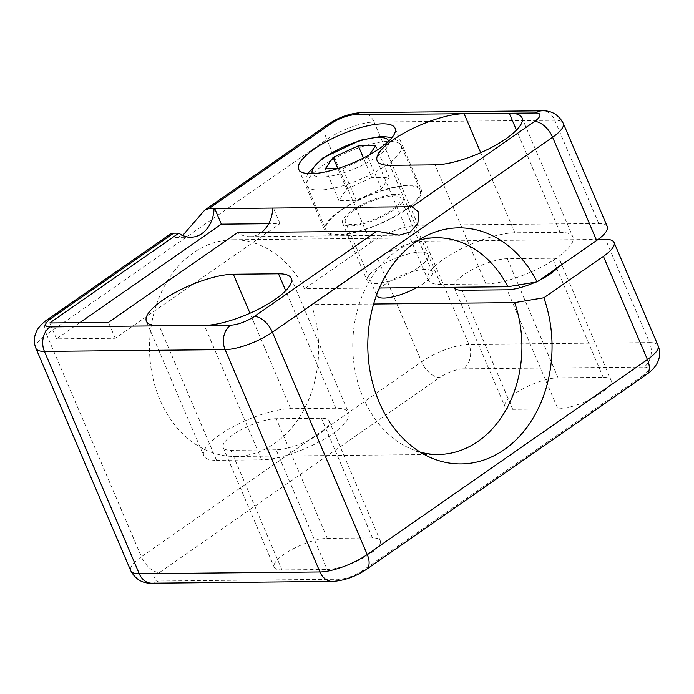 <?xml version="1.0" encoding="UTF-8"?>
<svg xmlns="http://www.w3.org/2000/svg" width="694" height="694" viewBox="0 0 694 694"><rect width="100%" height="100%" fill="white"/><g stroke="black" fill="none" stroke-linecap="round" stroke-linejoin="round"><path stroke-width="0.52" stroke-dasharray="3.47 2.6" d="M182.713 235.448L175.235 237.391L170.55 233.895M337.405 168.659L342.715 168.607L367.889 157.052L369.434 154.797M276.117 449.825L230.946 450.276A33.112 9.716 156.9 0 1 223.156 447.491A33.112 9.716 156.9 0 1 240.749 429.916A33.112 9.716 156.9 0 1 276.273 418.734L321.435 418.291A33.112 9.716 156.9 0 1 329.234 421.067A33.112 9.716 156.9 0 1 311.641 438.643A33.112 9.716 156.9 0 1 276.117 449.825L327.143 569.462A33.112 9.716 -23.1 0 0 362.667 558.28A33.112 9.716 -23.1 0 0 380.26 540.704A33.112 9.716 -23.1 0 0 372.47 537.928L327.299 538.371A33.112 9.716 -23.1 0 0 291.775 549.553A33.112 9.716 -23.1 0 0 274.182 567.128A33.112 9.716 -23.1 0 0 281.972 569.913L327.143 569.462M557.889 408.913L512.727 409.356A33.112 9.716 156.9 0 1 504.928 406.58A33.112 9.716 156.9 0 1 522.521 389.004A33.112 9.716 156.9 0 1 558.045 377.822L603.216 377.371A33.112 9.716 156.9 0 1 611.006 380.156A33.112 9.716 156.9 0 1 593.413 397.723A33.112 9.716 156.9 0 1 557.889 408.913L507.088 289.806M47.548 319.483A18.061 9.968 -124.8 0 0 46.567 334.421L326.761 139.468L370.796 242.692L304.605 288.739L379.41 288.01M370.796 242.692A36.123 10.601 156.9 0 1 418.1 225.264L598.766 223.494A36.123 10.601 156.9 0 1 607.276 226.522M418.395 267.658A33.112 9.716 -23.1 0 0 428.155 254.872A33.112 9.716 -23.1 0 0 393.88 258.923A33.112 9.716 -23.1 0 0 367.239 280.853A33.112 9.716 -23.1 0 0 387.079 281.773A33.112 9.716 -23.1 0 0 418.395 267.658M485.895 283.959A54.184 15.901 -23.1 0 0 544.027 265.655A54.184 15.901 -23.1 0 0 572.81 236.897A54.184 15.901 -23.1 0 0 560.058 232.351L514.896 232.794A54.184 15.901 -23.1 0 0 456.765 251.098A54.184 15.901 -23.1 0 0 427.972 279.856A54.184 15.901 -23.1 0 0 440.725 284.401L485.895 283.959L435.086 164.851M393.784 209.961A33.112 9.716 156.9 0 1 362.468 224.075A33.112 9.716 156.9 0 1 342.628 223.156A33.112 9.716 156.9 0 1 369.269 201.225A33.112 9.716 156.9 0 1 403.544 197.174A33.112 9.716 156.9 0 1 393.784 209.961M354.261 210.351A30.102 8.84 156.9 0 1 382.732 197.521A30.102 8.84 156.9 0 1 400.768 198.354A30.102 8.84 156.9 0 1 376.547 218.289A30.102 8.84 156.9 0 1 345.395 221.976A30.102 8.84 156.9 0 1 354.261 210.351M79.784 322.667L56.535 338.846L115.256 338.273L280.072 223.589L268.673 223.702M371.837 177.603L346.67 189.158L338.88 200.54L356.265 200.375L381.44 188.82L389.23 177.438L371.837 177.603L363.474 157.98M454.05 287.273A33.112 9.716 156.9 0 1 472.024 269.732A33.112 9.716 156.9 0 1 507.245 258.706L552.415 258.263A33.112 9.716 156.9 0 1 560.205 261.039A33.112 9.716 156.9 0 1 557.881 267.433M539.438 280.263A33.112 9.716 156.9 0 1 535.378 282.18M216.528 460.304L261.69 459.862A54.184 15.901 -23.1 0 0 319.821 441.558A54.184 15.901 -23.1 0 0 348.614 412.8A54.184 15.901 -23.1 0 0 335.861 408.254L290.691 408.697A54.184 15.901 -23.1 0 0 232.559 427.001A54.184 15.901 -23.1 0 0 203.767 455.758A54.184 15.901 -23.1 0 0 216.528 460.304L159.169 325.85M405.834 209.84A52.38 15.372 -23.1 0 0 421.258 189.618A52.38 15.372 -23.1 0 0 367.048 196.02A52.38 15.372 -23.1 0 0 324.905 230.712A52.38 15.372 -23.1 0 0 356.3 232.169A52.38 15.372 -23.1 0 0 405.834 209.84M373.624 304.015L311.38 304.623A108.368 84.573 -90.6 0 1 235.145 456.47A108.368 84.573 -90.6 0 1 149.514 348.943A108.368 84.573 -90.6 0 1 233.019 239.751A108.368 84.573 -90.6 0 1 304.605 288.739M420.122 452.098A108.368 84.573 -90.6 0 1 410.059 448.506A108.368 84.573 -90.6 0 1 352.769 346.939A108.368 84.573 -90.6 0 1 408.046 244.271A108.368 84.573 -90.6 0 1 418.04 240.488M416.66 287.637A30.102 8.84 -23.1 0 0 432.154 271.935A30.102 8.84 -23.1 0 0 425.075 269.411A30.102 8.84 -23.1 0 0 385.647 283.933A30.102 8.84 -23.1 0 0 376.781 295.557M389.23 177.438L375.68 145.671M280.072 223.589L273.297 207.706M115.256 338.273L108.481 322.389M261.534 232.334A30.102 23.492 -90.6 0 1 249.597 236.654A30.102 23.492 -90.6 0 1 237.574 232.568M463.314 368.861L643.989 367.083A18.061 14.097 89.4 0 0 649.575 342.602L468.901 344.371L424.875 241.148A36.123 10.601 -23.1 0 0 377.562 258.576L421.596 361.8A18.061 9.968 -124.8 0 0 439.658 377.571A18.061 5.3 156.9 0 1 463.314 368.861A18.061 14.097 89.4 0 0 468.901 344.371A36.123 10.601 -23.1 0 0 421.596 361.8L141.403 556.753A18.061 9.968 -124.8 0 0 159.464 572.524L439.658 377.571M356.265 200.375L342.715 168.607M338.88 200.54L325.33 168.781M311.38 304.623L377.562 258.576M381.44 188.82L367.889 157.052M341.092 210.482A51.174 15.025 -23.1 0 0 326.015 230.243A51.174 15.025 -23.1 0 0 378.976 223.98A51.174 15.025 -23.1 0 0 420.156 190.087A51.174 15.025 -23.1 0 0 389.481 188.664A51.174 15.025 -23.1 0 0 341.092 210.482M346.67 189.158L337.865 168.521M56.535 338.846L49.76 322.962M424.875 241.148L598.063 239.447M418.1 225.264L374.066 122.04A36.123 10.601 156.9 0 0 326.761 139.468A18.061 9.968 55.2 0 1 327.742 124.53M35.923 348.371A36.123 10.601 156.9 0 1 46.567 334.421L141.403 556.753A36.123 10.601 -23.1 0 0 130.758 570.711M361.531 112.584A18.061 14.097 89.4 0 1 374.066 122.04L554.74 120.262A18.061 14.097 89.4 0 0 542.205 110.806M598.766 223.494L554.74 120.262A36.123 10.601 156.9 0 1 563.242 123.289M151.804 583.194A18.061 14.097 89.4 0 0 158.397 581.017A18.061 5.3 156.9 0 1 159.464 572.524M332.469 581.416A18.061 14.097 89.4 0 0 339.071 579.238L158.397 581.017M658.077 345.629A36.123 10.601 -23.1 0 0 649.575 342.602L605.541 239.369M643.989 367.083A18.061 5.3 156.9 0 1 642.913 375.567A18.061 9.968 -124.8 0 0 646.461 374.517M642.913 375.567L362.719 570.529A18.061 9.968 -124.8 0 0 366.267 569.47M362.719 570.529A18.061 5.3 156.9 0 1 339.071 579.238M388.77 141.073A41.545 12.197 156.9 0 1 355.285 168.442A41.545 12.197 156.9 0 1 312.361 173.665M281.972 569.913L230.946 450.276M512.727 409.356L461.918 290.248M372.47 537.928L321.435 418.291M603.216 377.371L556.814 268.595M556.675 268.266L552.415 258.263M440.725 284.401L389.924 165.293M514.896 232.794L480.716 152.671M261.69 459.862L204.34 325.399M322.12 166.013A51.174 15.025 156.9 0 1 370.518 144.196A51.174 15.025 156.9 0 1 401.184 145.619A51.174 15.025 156.9 0 1 360.013 179.512A51.174 15.025 156.9 0 1 307.043 185.775A51.174 15.025 156.9 0 1 322.12 166.013M290.691 408.697L249.97 313.228M335.861 408.254L285.72 290.691M560.058 232.351L516.466 130.142M558.045 377.822L519.659 287.81M518.453 284.991L507.245 258.706M327.299 538.371L276.273 418.734M175.235 237.391L190.876 237.235M329.234 421.067L380.26 540.704M560.205 261.039L611.006 380.156M377.163 160.748L427.972 279.856M298.715 169.31L324.905 230.712M395.068 128.208L421.258 189.618M235.145 456.47L438.4 454.475M233.019 239.751L436.274 237.747M307.607 173.578L306.011 179.451L307.043 185.775L326.015 230.243M420.156 190.087L401.184 145.619L397.393 140.544L391.997 137.585M432.154 271.935L400.768 198.354M376.573 295.071L345.395 221.976M146.417 321.305L203.767 455.758M291.263 278.337L348.614 412.8M522.009 117.789L572.81 236.897M223.156 447.491L274.182 567.128M454.128 287.472L504.928 406.58M249.597 236.654L399.241 235.188M410.059 448.506L430.202 457.433M408.046 244.271L428.016 234.954M342.628 223.156L367.239 280.853M403.544 197.174L428.155 254.872"/><path stroke-width="1.04" d="M204.34 325.399A54.184 15.901 -23.1 0 0 262.471 307.104A54.184 15.901 -23.1 0 0 291.263 278.337A54.184 15.901 -23.1 0 0 278.511 273.792L233.34 274.243A54.184 15.901 -23.1 0 0 175.209 292.538A54.184 15.901 -23.1 0 0 146.417 321.305A54.184 15.901 -23.1 0 0 159.169 325.85L230.686 325.139A18.061 5.3 -23.1 0 0 254.342 316.429L376.842 231.197L237.574 232.568L108.481 322.389L49.76 322.962L178.852 233.141A30.102 23.492 89.4 0 0 190.876 237.235A30.102 23.492 89.4 0 0 214.047 208.651L208.781 208.703L204.73 210.117L182.713 235.448M170.55 233.895L173.587 233.193L51.087 318.433A18.061 9.968 -124.8 0 0 47.548 319.483L170.55 233.895M178.852 233.141L173.587 233.193M480.716 152.671L464.086 113.686L509.257 113.243A54.184 15.901 156.9 0 1 522.009 117.789A54.184 15.901 156.9 0 1 493.217 146.547A54.184 15.901 156.9 0 1 435.086 164.851L389.924 165.293A54.184 15.901 156.9 0 1 377.163 160.748A54.184 15.901 156.9 0 1 405.955 131.99A54.184 15.901 156.9 0 1 464.086 113.686L354.929 114.762A18.061 5.3 -23.1 0 0 331.281 123.471L208.781 208.703M376.842 231.197L399.241 235.179L410.18 232.039L417.831 223.494L418.916 212.269L412.036 206.708L214.047 208.651M369.434 154.797L375.68 145.671L358.295 145.844L333.12 157.399L325.33 168.781L337.405 168.659M535.378 282.18A33.112 9.716 156.9 0 1 507.088 289.806L461.918 290.248A33.112 9.716 156.9 0 1 454.128 287.472A33.112 9.716 156.9 0 1 454.05 287.273M204.73 210.117L327.742 124.53C338.481 117.321 349.75 113.339 361.531 112.584L542.205 110.806C551.53 110.493 558.54 114.657 563.242 123.289L607.276 226.522A36.123 10.601 156.9 0 1 596.632 240.471L537.087 281.894A270692.609 79457.387 156.9 0 0 507.861 286.743L379.41 288.01M268.673 223.702L221.36 224.162L79.784 322.667M379.635 148.438A52.38 15.372 -23.1 0 0 395.068 128.208A52.38 15.372 -23.1 0 0 340.858 134.619A52.38 15.372 -23.1 0 0 298.715 169.31A52.38 15.372 -23.1 0 0 330.101 170.759A52.38 15.372 -23.1 0 0 379.635 148.438M557.881 267.433A33.112 9.716 156.9 0 1 539.438 280.263M51.087 318.433A18.061 5.3 -23.1 0 0 50.02 326.917A18.061 14.097 89.4 0 0 44.425 351.398L139.26 573.738A18.061 14.097 89.4 0 0 151.804 583.194C142.47 583.507 135.46 579.343 130.758 570.711A36.123 10.601 -23.1 0 0 139.26 573.738L319.934 571.96A18.061 14.097 89.4 0 0 332.469 581.416C344.259 580.661 355.519 576.679 366.267 569.47A18.061 9.968 -124.8 0 0 367.239 554.532L647.433 359.579A36.123 10.601 -23.1 0 0 658.077 345.629C660.115 350.722 660.176 355.788 658.242 360.837C655.015 368.956 647.771 373.528 646.461 374.517A18.061 9.968 -124.8 0 0 647.433 359.579L603.407 256.355L543.862 297.778A270197.753 79312.133 -23.1 0 0 514.636 302.627L373.624 304.015M514.636 302.627A108.368 84.573 -90.6 0 1 438.4 454.475A108.368 84.573 -90.6 0 1 420.122 452.098M418.04 240.488A108.368 84.573 -90.6 0 1 436.274 237.747A108.368 84.573 -90.6 0 1 507.861 286.743M376.573 295.071L376.781 295.557A30.102 8.84 -23.1 0 0 416.66 287.637M363.474 157.98L358.295 145.844M272.768 208.079A30.102 23.492 -90.6 0 1 261.534 232.334M543.862 297.778A118.041 92.129 -90.6 0 1 528.125 425.674A118.041 92.129 -90.6 0 1 430.202 457.433A118.041 92.129 -90.6 0 1 367.803 346.792A118.041 92.129 -90.6 0 1 428.016 234.954A118.041 92.129 -90.6 0 1 537.087 281.894M337.865 168.521L333.12 157.399M603.407 256.355A36.123 10.601 -23.1 0 0 614.043 242.406A36.123 10.601 -23.1 0 0 605.541 239.369L598.063 239.447M221.36 224.162L214.585 208.287M327.742 124.53A18.061 9.968 55.2 0 1 331.281 123.471M230.686 325.139A18.061 14.097 89.4 0 0 225.099 349.629L44.425 351.398A36.123 10.601 156.9 0 1 35.923 348.371C33.581 342.316 33.885 336.469 36.817 330.83C38.812 326.171 46.177 320.177 47.548 319.483M542.205 110.806A18.061 14.097 89.4 0 0 535.603 112.983L509.257 113.243L516.466 130.142M563.242 123.289A36.123 10.601 156.9 0 1 552.598 137.247A18.061 9.968 -124.8 0 0 534.536 121.476A18.061 5.3 -23.1 0 0 535.603 112.983M596.632 240.471L552.598 137.247L272.404 332.2A36.123 10.601 156.9 0 1 225.099 349.629L319.934 571.96A36.123 10.601 -23.1 0 0 367.239 554.532L272.404 332.2A18.061 9.968 55.2 0 0 254.342 316.429M361.531 112.584A18.061 14.097 89.4 0 0 354.929 114.762M50.02 326.917L159.169 325.85M412.036 206.708L534.536 121.476M312.361 173.665A41.545 12.197 156.9 0 1 324.532 157.486A41.545 12.197 156.9 0 1 364.046 139.711A41.545 12.197 156.9 0 1 388.77 141.073M249.97 313.228L233.34 274.243M285.72 290.691L278.511 273.792M519.659 287.81L518.453 284.991M151.804 583.194L332.469 581.416M366.267 569.47L646.461 374.517M391.997 137.585L381.579 136.302L360.36 140.223L322.641 158.041L307.607 173.578M130.758 570.711L35.923 348.371M658.077 345.629L614.043 242.406"/></g></svg>
